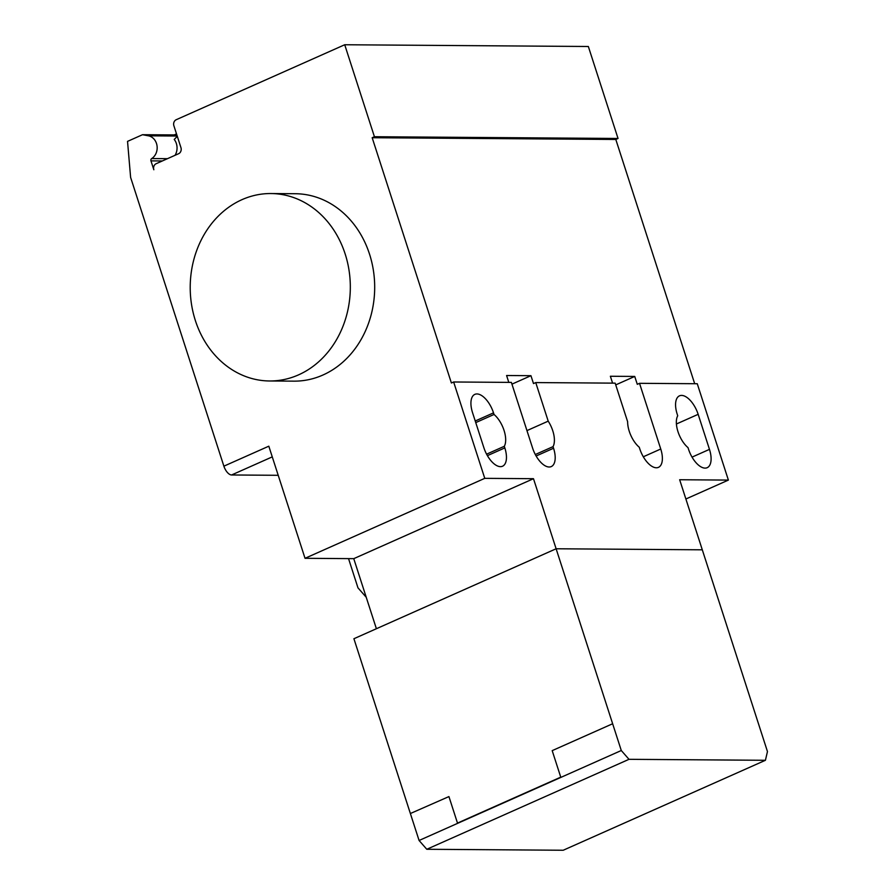 <?xml version="1.0" encoding="UTF-8"?>
<svg xmlns="http://www.w3.org/2000/svg" width="895" height="895" viewBox="0 0 895 895"><rect width="100%" height="100%" fill="white"/><g stroke="black" fill="none" stroke-linecap="round" stroke-linejoin="round"><path stroke-width="1.34" d="M345.157 253.945A93.718 80.058 -89.6 0 0 270.939 193.544A93.718 80.058 -89.6 0 0 195.378 320.578A93.718 80.058 -89.6 0 0 269.596 380.979A93.718 80.058 -89.6 0 0 345.157 253.945M270.939 193.544L295.294 193.723A93.718 80.058 90.4 0 1 369.523 254.113A93.718 80.058 90.4 0 1 293.952 381.147L269.596 380.979M628.995 759.318L621.287 750.513L556.119 548.769L702.295 549.81L556.119 548.769L353.917 638.728L419.084 840.483L426.792 849.277L628.995 759.318L765.415 760.291L767.462 751.565L679.663 479.742L728.385 480.089L697.261 383.731L639.522 383.317L660.745 449.01A20.149 9.767 -114 0 1 658.463 467.347A20.149 9.767 -114 0 1 639.791 448.865L639.276 447.254A20.149 9.767 -114 0 1 627.63 421.724L615.167 383.149L535.747 382.579L548.21 421.153L526.954 430.607M494.029 414.463A20.149 9.767 -114 0 1 504.31 446.292L504.825 447.903A20.149 9.767 -114 0 1 502.542 466.228A20.149 9.767 -114 0 1 483.882 447.746L472.56 412.707A20.149 9.767 -114 0 1 474.842 394.371A20.149 9.767 -114 0 1 493.514 412.863L494.029 414.463L475.76 422.597M504.31 446.292L486.578 454.179M698.156 414.329L709.466 449.368A20.149 9.767 -114 0 1 707.184 467.693A20.149 9.767 -114 0 1 688.524 449.212L687.998 447.612A20.149 9.767 -114 0 1 677.716 415.783L677.202 414.172A20.149 9.767 -114 0 1 679.484 395.836A20.149 9.767 -114 0 1 698.156 414.329L676.419 423.995M685.883 498.996L728.385 480.089M348.535 558.614L357.978 587.858L366.223 597.256M511.951 384.145L530.948 375.687L533.498 383.575L535.747 382.579M548.21 421.153A20.149 9.767 -114 0 1 553.032 446.639L553.558 448.25A20.149 9.767 -114 0 1 551.264 466.586A20.149 9.767 -114 0 1 532.603 448.093L511.381 382.4L453.642 381.986L451.393 382.993L372.175 137.718L374.423 136.722L618.042 138.468L588.339 46.495L344.72 44.75L176.214 119.717A4.688 4.005 -89.6 0 0 173.887 125.759L180.958 147.664A4.688 4.005 90.4 0 1 178.631 153.705L156.166 163.707A4.688 4.005 -89.6 0 0 153.839 169.748L150.964 160.876A1.879 1.6 90.4 0 1 151.702 158.56A12.183 10.404 -89.6 0 0 157.028 145.795A12.183 10.404 -89.6 0 0 148.436 135.816L142.518 134.709L127.537 141.376L130.614 177.4L223.884 466.172A9.375 4.542 66 0 0 231.581 474.976L278.222 475.301M535.311 454.526L553.032 446.639M612.594 383.127L610.368 376.258L634.734 376.437L637.285 384.313L639.522 383.317M615.726 384.895L634.734 376.437M508.807 382.378L506.592 375.52L530.948 375.687M484.766 478.344L305.027 558.301L353.76 558.659L376.392 628.726L556.119 548.769L533.487 478.691L484.766 478.344L453.642 381.986M533.487 478.691L353.76 558.659M694.688 383.709L615.805 139.463L618.042 138.468M615.805 139.463L372.175 137.718M176.516 133.903L174.189 134.932L177.02 135.469M305.027 558.301L268.813 446.191L223.884 466.172M374.423 136.722L344.72 44.75M174.189 134.932L142.518 134.709M177.299 136.331L174.223 139.43A12.653 10.807 90.4 0 1 175.062 155.294M426.792 849.277L563.212 850.25L765.415 760.291M621.287 750.513L419.084 840.483M410.38 813.521L448.932 796.584L457.49 823.087L560.751 777.151L552.193 750.636L612.639 723.753M504.825 447.903L487.395 455.656M493.514 412.863L475.234 420.997M709.466 449.368L692.036 457.121M536.116 456.002L553.558 448.25M643.315 456.774L660.745 449.01M231.581 474.976L272.27 456.875M177.199 136.029L148.436 135.816M167.477 158.672L151.702 158.56M162.342 160.955L150.964 160.876"/></g></svg>
